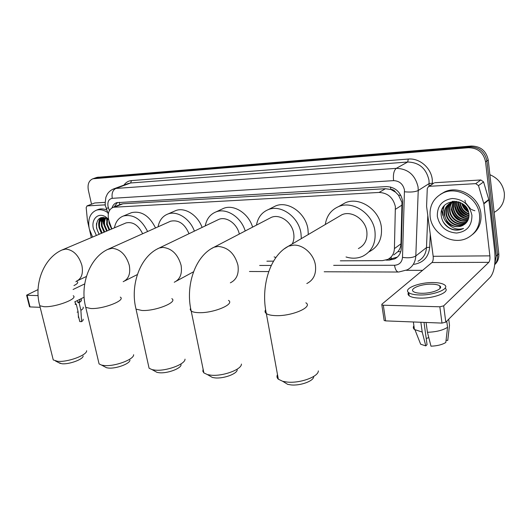 <?xml version="1.0" encoding="UTF-8"?>
<svg xmlns="http://www.w3.org/2000/svg" width="531" height="531" viewBox="0 0 531 531"><rect width="100%" height="100%" fill="white"/><g stroke="black" fill="none" stroke-linecap="round" stroke-linejoin="round"><path stroke-width="0.8" d="M393.783 254.92L397.965 251.601C399.816 249.338 400.819 246.749 400.965 243.829L401.98 202.424L398.509 195.176L395.549 192.176C394.407 190.317 392.827 189.401 390.809 189.414L390.557 186.985M340.331 260.827L382.466 260.628L387.683 259.46C391.865 257.303 394.108 253.692 394.414 248.621L395.376 206.652C393.205 197.625 387.783 192.886 379.094 192.448L113.209 207.269C108.47 209.606 107.109 214.285 109.114 221.294L111.855 228.914M390.809 189.414L395.549 192.176M390.564 189.428L385.433 188.724L122.946 203.778L120.597 204.355M266.887 261.179L273.531 261.146M96.602 177.487L94.923 178.071L469.942 146.875C479.247 147.041 484.909 151.72 486.914 160.913L497.534 254.867C497.899 258.59 496.95 261.836 494.706 264.597C496.95 261.836 497.899 258.59 497.534 254.867L486.914 160.913C484.909 151.72 479.247 147.041 469.942 146.875L94.551 178.197M96.974 177.361L471.322 146.032C480.608 146.191 486.243 150.85 488.241 160.017L498.788 253.652C499.18 258.086 497.819 261.756 494.7 264.657M385.957 260.124L389.389 260.104L394.652 258.916C398.781 256.765 401.005 253.194 401.317 248.203L402.571 200.652C400.427 191.671 395.024 186.978 386.356 186.58L116.647 202.676C114.437 203.466 112.911 205.165 112.074 207.774M442.774 215.42L441.765 210.442L442.774 215.42M101.288 221.832L101.288 219.396L101.288 221.832M101.328 218.978L101.547 217.484L101.328 218.978M91.524 204.209L88.372 190.324C87.349 184.376 88.85 180.527 92.859 178.788L468.548 147.718C477.88 147.89 483.555 152.589 485.573 161.822L496.266 256.088L494.779 263.887M422.563 270.352L406.315 270.312M103.731 223.976L103.273 219.137M103.313 218.506L103.372 217.889M103.372 217.856L103.439 217.378M443.299 210.468L443.159 207.336M114.218 206.871L117.444 202.47M397.374 257.09L390.995 258.896L388.705 258.909M440.471 286.767L439.827 286.621L440.471 286.767M433.595 183.275L429.373 186.301L475.723 183.646L480.847 179.969L483.582 181.901L488.872 199.902L494.713 251.263C495.682 263.296 494.275 271.872 490.485 277.003L445.794 322.151L441.984 323.094L439.841 306.785L443.67 305.856L488.792 262.341C489.755 261.086 490.113 258.922 489.867 255.862L483.874 203.851L478.491 185.604L475.723 183.646M434.955 182.704L480.847 179.969M429.373 186.301L428.617 186.474L427.276 188.465L426.585 206.327L433.17 256.3C433.435 259.241 433.03 261.318 431.962 262.526L381.915 304.183L381.835 304.874L383.309 305.212L385.632 320.883L441.984 323.094M385.632 320.883L384.159 320.512L384.072 319.947M383.309 305.212L439.841 306.785M421.302 293.271C431.935 293.643 444.175 288.645 439.728 285.851C438.201 284.795 435.493 284.231 431.61 284.158C421.136 283.866 409.069 288.725 413.423 291.585C414.877 292.608 417.499 293.172 421.302 293.271M408.531 292.508C407.715 293.716 407.927 294.805 409.169 295.774C411.127 297.181 414.678 297.964 419.822 298.117C434.039 298.661 450.587 292.023 445.124 288.141M433.415 282.565C419.211 282.187 402.837 288.758 408.731 292.667C410.695 294.055 414.246 294.818 419.39 294.964C433.893 295.488 450.587 288.652 444.507 284.868C442.416 283.421 438.719 282.658 433.415 282.565M446.06 340.318L447.759 340.404L449.505 325.297L448.715 319.204M413.974 326.28L413.828 325.888C412.985 327.209 413.184 328.417 414.426 329.512L422.218 332.048L425.796 345.893L427.057 344.612L424.01 322.383M420.864 322.264L422.218 332.048M447.759 340.404L447.905 339.15M419.463 341.207L420.645 344.214L425.796 345.893M428.789 337.61L426.214 338.466M440.113 286.196L439.761 286.136M427.435 332.287C436.11 331.981 442.814 330.322 447.553 327.308L445.814 342.475C442.217 344.692 437.278 345.927 430.986 346.185L427.435 332.287L426.094 322.47M446.75 321.182L447.553 327.308M489.894 174.692C498.178 178.257 502.99 184.37 504.337 193.038C504.868 201.714 501.47 208.172 494.142 212.407M430.143 216.721C429.221 205.756 433.548 197.824 443.133 192.926C457.51 185.877 478.159 198.083 479.553 214.955C480.263 225.41 476.261 233.063 467.545 237.921C452.817 245.88 431.756 233.633 430.143 216.721M440.305 194.419L444.606 191.917C458.95 184.888 479.533 197.034 480.913 213.854C481.644 222.396 478.876 229.259 472.603 234.43M464.452 224.381C467.738 221.892 469.238 218.48 468.946 214.152C467.453 196.417 438.659 198.348 441.241 215.573C442.184 222.383 445.907 227.042 452.419 229.545C456.156 230.56 459.673 230.288 462.992 228.722L463.556 228.43C456.76 230.388 451.217 228.138 446.943 221.679C451.483 226.571 456.673 227.872 462.508 225.582L464.452 224.381L462.508 225.582M471.92 215.228C471.999 225.788 466.875 231.728 456.554 233.043C446.106 232.206 439.701 226.677 437.338 216.462C437.04 206.114 442.018 200.121 452.266 198.488C462.939 199.112 469.49 204.687 471.92 215.228M452.936 201.289C448.33 203.791 446.166 207.747 446.432 213.143C447.049 221.619 457.105 227.852 464.3 224.148L465.707 223.339M453.295 201.256L452.664 201.528C447.945 204.004 445.721 207.986 445.987 213.475C446.598 221.958 456.667 228.204 463.868 224.494L465.534 223.498M451.111 202.709C448.868 205.378 447.905 208.417 448.224 211.823C448.828 220.259 458.85 226.465 466.026 222.768L466.43 222.562M451.284 202.523L452.591 201.329C449.06 204.043 447.46 207.654 447.779 212.154C448.383 220.597 458.419 226.81 465.594 223.113L466.251 222.768M452.173 202.311C450.427 204.82 449.697 207.561 449.996 210.515C450.607 218.619 459.919 224.779 467.107 221.673M451.901 202.397C450.036 204.959 449.253 207.774 449.551 210.84C450.162 219.077 459.76 225.257 466.941 221.898M453.295 201.999L451.748 209.221C453.826 217.929 459.142 221.746 467.698 220.684M453.009 202.065L451.31 209.546C453.474 218.407 458.89 222.204 467.559 220.942M454.49 201.787L453.487 207.933C455.266 216.017 460.171 219.907 468.203 219.602M454.184 201.833L453.056 208.252C454.908 216.495 459.919 220.372 468.083 219.88M455.757 201.694L455.213 206.659C456.726 214.106 461.193 218.022 468.601 218.407M455.432 201.707L454.782 206.977C456.361 214.584 460.941 218.5 468.508 218.719M457.118 201.727L456.925 205.397C458.2 212.188 462.182 216.077 468.88 217.073M456.766 201.707L456.501 205.709C457.835 212.672 461.937 216.575 468.82 217.418M458.605 201.926L458.618 204.143C459.673 210.236 463.132 214.039 468.999 215.566M458.22 201.86L458.193 204.455C459.302 210.727 462.899 214.564 468.986 215.958M460.264 202.503L460.297 202.902C461.127 208.198 463.994 211.829 468.906 213.794M459.826 202.311L459.879 203.214C460.762 208.723 463.789 212.407 468.953 214.272M462.315 203.605C463.317 207.09 465.355 209.738 468.422 211.55M461.744 203.254C462.72 207.296 465.003 210.276 468.601 212.181M464.632 205.437L467.267 208.862M464.93 200.214L465.368 202.079M465.647 202.869L470.566 208.922M471.276 209.353L473.015 210.17M473.513 210.349L474.873 210.721M456.341 201.368L451.323 202.49C446.598 204.973 444.361 208.968 444.633 214.478C445.25 222.987 455.346 229.259 462.561 225.542M459.063 202.026L454.835 201.753L450.879 202.815C446.14 205.298 443.909 209.3 444.175 214.816L446.943 221.679M452.89 201.428L452.346 202.079M452.877 201.295L452.08 202.178M454.503 201.222L454.324 201.561M462.388 203.658C463.583 206.884 465.574 209.466 468.369 211.398M458.751 205.085C460.078 209.433 462.68 212.679 466.557 214.816M457.025 206.181C458.359 210.674 461.034 214.006 465.043 216.183M455.293 207.289C456.627 211.929 459.368 215.347 463.517 217.557M451.788 209.546C453.122 214.464 455.996 218.062 460.404 220.332M462.74 203.891L468.242 211.006M458.558 203.001C459.693 208.962 463.012 213.117 468.515 215.46M456.866 204.13C457.987 210.21 461.353 214.431 466.975 216.794M455.153 205.271C456.262 211.464 459.68 215.752 465.415 218.135M451.689 207.594C452.77 214.013 456.295 218.433 462.255 220.856M444.294 205.769C441.042 214.411 443.438 221.4 451.483 226.744M442.987 221.527C448.204 229.219 454.881 231.616 462.999 228.715L463.556 228.43M313.668 376.705C313.741 381.046 300.227 385.964 290.908 384.902L287.676 384.344L283.707 381.915M277.494 374.614C276.598 376.333 276.877 377.866 278.337 379.207L282.738 381.318L287.152 382.068C299.929 383.501 318.54 376.738 318.334 370.897M358.392 248.581C364.817 245.256 367.631 239.527 366.828 231.397C365.394 219.376 351.588 210.283 341.911 214.736L338.466 216.761M325.297 224.513C326.618 215.911 331.032 209.951 338.532 206.625C352.684 200.214 372.888 213.548 374.952 231.184C376.087 243.032 372.012 251.395 362.713 256.261C357.463 258.564 351.9 258.803 346.026 256.964M340.51 205.504L345.309 202.776C359.354 196.404 379.346 209.519 381.344 226.936C382.439 238.638 378.377 246.915 369.145 251.76M237.204 369.715C237.377 373.771 223.551 378.888 214.916 377.88L212.354 377.448L209.254 375.649M203.127 369.251L202.829 371.209L203.877 372.901L207.415 374.587L210.913 375.171C222.748 376.532 241.764 369.51 241.426 364.06M292.269 243.948C293.842 240.802 294.313 237.264 293.676 233.335C292.09 222.21 279.923 213.621 271.354 217.365L269.025 218.58M256.466 225.117C257.86 217.498 261.81 212.334 268.301 209.612C280.826 204.216 298.648 216.821 300.944 233.142L301.336 238.618M272.363 207.561L275.609 205.928C288.067 200.552 305.71 212.964 307.94 229.1L308.312 234.51M275.868 257.548L274.122 256.898M181.078 364.658C181.297 368.474 167.258 373.691 159.147 372.722L157.003 372.364L154.448 370.95M148.414 365.195L149.085 368.222L152.072 369.629L154.999 370.114C166.103 371.415 185.412 364.253 185.014 359.142M239.302 234.052C237.271 223.843 226.491 216.163 218.905 219.349L217.172 220.179M205.245 225.907C206.605 218.911 210.21 214.239 216.051 211.882C226.438 207.654 241.154 217.113 245.209 230.978M221.294 209.433L223.69 208.318C234.032 204.11 248.621 213.422 252.603 227.129M129.929 360.098C130.175 363.675 115.95 368.952 108.344 368.029L106.525 367.731L104.408 366.596M98.481 361.405L99.078 363.914L101.613 365.102L104.089 365.507C114.504 366.748 134.064 359.514 133.633 354.721M189.009 233.7C184.755 223.777 178.622 219.602 170.617 221.195L169.323 221.772M158.052 226.83C159.34 220.345 162.632 216.071 167.929 214C177.055 210.429 189.959 218.633 194.392 231.118M174.035 211.338L175.827 210.555C184.921 206.997 197.724 215.075 202.092 227.421M83.128 355.962C83.387 359.308 69.003 364.611 61.861 363.735L58.536 362.56M52.735 357.854L53.253 359.945L57.54 361.292C67.311 362.481 87.077 355.212 86.633 350.732M142.64 233.746C138.379 225.124 132.85 221.513 126.033 222.914L125.05 223.332M114.43 227.826C115.625 221.766 118.639 217.816 123.477 215.978C133.288 213.953 141.332 219.13 147.611 231.516M130.214 213.203L131.575 212.639C141.346 210.608 149.337 215.712 155.543 227.958M94.591 203.041L87.177 205.902L105.344 204.86M94.916 202.968L105.145 202.357M84.124 297.201L74.685 301.893M38.053 289.581L26.61 295.19L27.094 295.296L30.028 306.925L40.157 307.323M30.028 306.925L29.49 306.633M27.094 295.296L38.106 295.601M73.079 289.495L84.708 283.906M87.177 205.902L86.175 207.508L87.449 220.65L88.969 227.368M91.319 237.609L89.666 230.414M75.044 301.721L75.601 304.064M78.316 315.467L79.769 321.567L81.548 321.66L80.904 310.336L79.086 302.677L77.904 302.637C79.776 301.449 80.327 300.5 79.557 299.796M79.086 302.677C81.329 301.283 82.006 300.174 81.11 299.351L80.506 298.999M80.904 310.336C82.975 309.022 83.699 307.94 83.068 307.097M81.548 321.66C82.995 320.658 83.48 319.828 83.009 319.164M73.955 285.565C77.254 283.919 78.382 282.631 77.353 281.695M75.887 281.795L76.723 281.065M77.904 302.637L77.407 300.539M75.302 304.489L76.272 304.09L78.103 311.777L78.449 317.664M75.203 304.051L76.272 304.09M77.141 312.175L78.103 311.777M103.897 220.179L103.83 218.38M92.613 237.058L89.274 228.894C87.569 219.363 89.931 213.137 96.357 210.21C99.987 209.088 103.777 209.878 107.733 212.579M97.551 209.745L98.434 209.4C101.056 208.55 103.857 208.769 106.831 210.057M101.421 233.328L101.116 232.684L101.574 233.268M96.396 235.459L93.41 228.748C90.894 219.097 98.414 211.829 105.901 217.053L108.516 219.243M108.663 219.854L107.335 218.818C99.828 215.845 96.23 218.925 96.536 228.065L99.091 234.317M104.527 217.683C102.417 219.655 101.64 222.482 102.191 226.16L104.72 231.934M104.169 217.723C101.859 219.642 100.99 222.542 101.554 226.425L104.089 232.206M105.868 218.015C104.634 220.04 104.255 222.403 104.72 225.111L107.242 230.866M105.523 217.869C104.069 219.92 103.591 222.423 104.089 225.376L106.612 231.131M107.488 218.918L107.235 224.075L109.744 229.81M107.05 218.639L106.605 224.334L109.12 230.069M109.718 222.98L111.271 227.308M108.921 220.737L109.107 223.299L111.576 228.967M101.116 232.684L98.998 227.48C98.381 222.655 99.742 219.482 103.08 217.975L103.206 217.929M103.147 217.956C100.206 219.655 99.038 222.741 99.642 227.215L102.178 233.009M107.289 218.088L107.096 218.52M102.749 217.352L102.191 218.374M102.085 218.626L101.434 225.648M100.605 217.776C98.932 220.146 98.348 223.06 98.866 226.538M106.817 218.5L106.598 220.199M104.853 217.67L104.089 221.155M102.981 217.352L102.529 218.201M102.47 218.341L101.567 222.117M100.917 217.664L99.025 223.093M96.562 223.226C96.104 227.062 97.034 230.72 99.343 234.211M402.159 204.966L395.522 209.254M119.508 204.78L118.572 205.152M391.513 258.882L391.048 257.037M397.965 251.601L400.739 251.747M398.509 195.176L400.852 195.315M119.681 204.714L119.336 202.304M385.433 188.724L379.094 192.448M400.965 243.829L394.414 248.621M122.946 203.778L114.922 206.944M98.228 177.122L94.113 178.542M471.322 146.032L468.548 147.718M488.241 160.017L485.573 161.822M498.788 253.652L496.266 256.088M333.654 265.354L394.52 265.268C399.305 264.903 401.967 262.281 402.498 257.402L404.469 190.045C403.049 184.018 399.418 180.885 393.577 180.64L112.253 198.328C108.742 199.039 107.342 201.773 108.045 206.532L109.399 210.568M112.891 189.195L115.844 188.452L396.305 168.347C407.981 168.739 415.229 174.965 418.07 187.018L418.236 190.496L429.121 183.56L428.968 180.168C426.234 168.407 419.132 162.353 407.669 162.021L130.633 182.976L127.938 183.62M123.969 185.087C125.847 182.379 128.349 180.879 131.482 180.58L408.312 159.061L407.669 162.021L396.305 168.347C393.896 170.338 392.986 174.433 393.577 180.64M106.213 208.344L108.437 207.88M408.312 159.061C419.397 157.919 431.006 167.696 432.261 179.438L432.393 184.045M430.263 234.217L429.705 247.24C428.65 256.984 423.446 262.679 414.107 264.325M404.562 191.784C410.695 192.375 415.249 191.943 418.236 190.496L415.813 255.962L426.479 247.585L427.8 215.526M402.498 257.402C408.458 258.185 412.892 257.701 415.813 255.962C415.375 262.374 412.514 267 407.224 269.841L398.701 272.031M417.977 261.219C423.194 258.405 426.021 253.858 426.479 247.585L429.705 247.24M429.008 186.222L429.121 183.56L432.433 183.255M112.253 198.328C111.53 193.41 112.725 190.118 115.844 188.452L130.633 182.976L131.482 180.58M259.666 265.454L271.255 265.44M394.52 265.268C395.197 269.317 396.438 271.567 398.257 272.025L324.195 271.766M390.995 258.896L389.389 260.104M431.962 262.526L488.792 262.341M433.17 256.3L489.867 255.862M488.872 199.902L483.874 203.851M443.67 305.856L445.794 322.151M483.781 203.413L488.785 199.47M483.582 181.901L478.491 185.604M443.126 210.601L442.973 207.648M306.812 283.547C313.575 280.109 316.443 273.93 315.401 265.022C313.834 254.249 303.38 244.691 293.809 245.116L288.506 246.165L284.158 248.933M305.863 302.796C313.39 307.117 291.26 316.562 275.158 315.606C270.989 315.421 268.042 314.737 266.33 313.555C264.903 312.5 264.67 311.246 265.626 309.792M230.348 282.824C236.607 279.737 239.136 273.85 237.934 265.155C234.735 253.652 228.171 247.406 218.228 246.424L214.033 247.214L211.225 248.747M228.489 300.387C235.313 304.223 212.805 313.529 198.229 312.646C194.89 312.5 192.547 311.962 191.2 311.02L190.211 309.659L190.583 308.033M174.261 282.246C180.122 279.412 182.392 273.744 181.078 265.248C177.898 254.283 171.772 248.329 162.705 247.38L159.2 248.023L157.196 249.019M171.832 298.661C178.137 302.152 155.384 311.312 141.923 310.476L136.029 309.128L135.478 306.652M123.185 281.695C128.655 279.074 130.692 273.624 129.285 265.334C126.132 254.86 120.398 249.165 112.094 248.256L107.674 249.451M120.298 297.114C126.146 300.294 103.193 309.294 90.741 308.504L85.756 307.369L85.272 305.318M76.464 281.164C81.575 278.742 83.387 273.492 81.907 265.414C78.78 255.384 73.404 249.935 65.764 249.059L62.154 249.962M73.218 295.727C78.648 298.634 55.563 307.449 44.02 306.706L39.765 305.75L39.34 304.037M103.479 224.075L103.007 219.588M103.041 218.818L103.206 217.358M121.227 204.103L113.209 207.269M127.871 183.646L113.826 188.837C111.145 189.886 109.001 191.605 107.388 194.001L105.915 197.167C105.072 202.869 104.972 205.928 105.629 206.347L108.271 214.066M92.859 178.788L94.923 178.071M249.464 271.5L268.746 271.567M396.252 257.708L394.652 258.916M381.835 304.874L384.159 320.512M428.617 186.474L434.205 182.883M440.06 288.406L439.728 285.851M409.169 295.774L408.731 292.667M414.426 329.512L413.37 321.972M420.645 344.214L415.036 329.963M443.133 192.926L444.606 191.917M463.868 224.494L464.3 224.148M465.594 223.106L466.026 222.768M450.872 202.815L451.323 202.497M287.676 384.344L282.738 381.318M341.911 214.736L288.506 246.165C269.635 255.823 260.568 287.072 266.33 313.555L278.337 379.207M338.532 206.625L345.309 202.776M212.354 377.448L207.415 374.587M271.354 217.365L214.033 247.214C195.016 256.028 185.18 285.877 191.2 311.02L203.877 372.901M268.301 209.612L275.609 205.928M157.003 372.364L152.072 369.629M218.905 219.349L159.2 248.023C140.151 256.267 129.869 285.001 136.029 309.128L149.085 368.222M216.051 211.882L223.69 208.318M193.549 271.792L176.411 281.085M106.525 367.731L101.613 365.102M170.617 221.195L109.134 248.78C90.097 256.539 79.511 284.198 85.756 307.369L99.078 363.914M167.929 214L175.827 210.555M137.363 274.56L124.805 280.879M60.315 363.476L55.43 360.954M126.033 222.914L63.235 249.49C44.265 256.825 33.466 283.468 39.765 305.75L53.253 359.945M123.477 215.978L131.575 212.639M86.4 276.478L77.699 280.58M26.61 295.19L29.537 306.805M86.931 205.948L94.671 203.015M96.357 210.21L98.434 209.4M107.335 218.818L105.901 217.053"/></g></svg>
